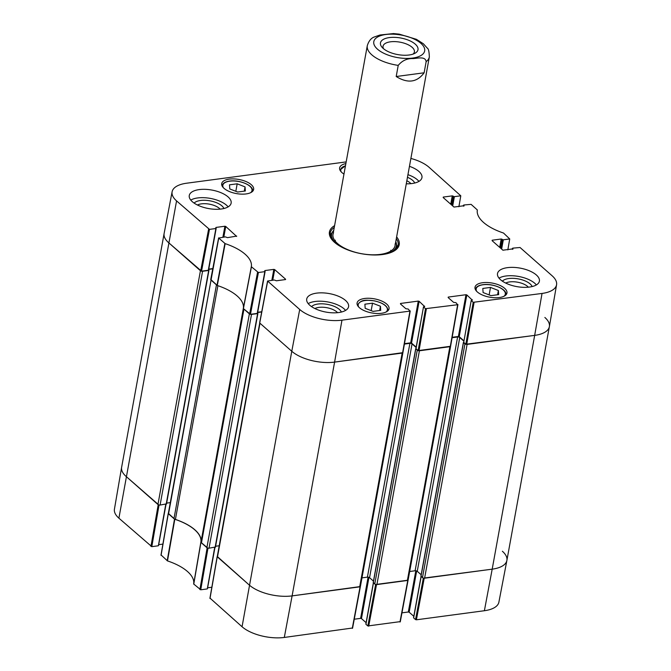 <?xml version="1.0" encoding="UTF-8"?>
<svg xmlns="http://www.w3.org/2000/svg" width="671" height="671" viewBox="0 0 671 671"><rect width="100%" height="100%" fill="white"/><g stroke="black" fill="none" stroke-linecap="round" stroke-linejoin="round"><path stroke-width="1.01" d="M544.86 317.467A31.529 13.923 -169.7 0 1 549.373 326.643L506.89 560.428A31.529 13.923 -169.7 0 1 492.187 569.167L424.609 578.192L467.091 344.408L534.67 335.383A31.529 13.923 10.3 0 0 549.39 326.584L556.569 284.764A31.118 13.739 -169.7 0 1 542.042 293.445L473.214 302.311L465.842 344.248L534.67 335.383L542.042 293.445M463.778 342.051L463.485 342.571L464.953 343.871L422.47 577.656A1.577 0.696 10.3 0 0 424.609 578.192M422.47 577.656L421.061 576.037M421.162 574.753L417.253 571.306A1.577 0.696 10.3 0 0 415.114 570.769L409.671 571.499M407.381 580.49L376.909 584.567L419.392 350.782L449.864 346.706L407.381 580.49A1.577 0.696 10.3 0 0 408.119 580.054L450.602 346.27A1.577 0.696 -169.7 0 1 450.585 346.337M415.928 348.593L417.253 350.237L374.762 584.022A1.577 0.696 10.3 0 0 376.909 584.567M374.762 584.022L373.353 582.403M373.462 581.128L369.553 577.681A1.577 0.696 10.3 0 0 367.414 577.135L361.971 577.865M359.681 586.865L292.103 595.89L334.594 362.105A31.529 13.923 -169.7 0 1 291.776 351.269A31.529 13.923 10.3 0 0 334.594 362.105L402.164 353.08L359.681 586.865A1.577 0.696 10.3 0 0 360.419 586.429L402.902 352.644A1.577 0.696 -169.7 0 1 402.885 352.703M360.361 586.555L292.103 595.89A31.529 13.923 -169.7 0 1 249.293 585.053L217.488 557.005L259.971 323.221L291.776 351.269L299.711 309.474L267.57 281.032L274.271 280L276.393 280.788L285.552 279.555M259.786 322.684L217.261 556.553A1.577 0.696 10.3 0 0 217.488 557.005M219.216 545.766L215.584 546.253M215.324 547.033L209.025 548.199L251.508 314.414A1.577 0.696 -169.7 0 1 250.266 314.313M206.886 547.662L201.459 542.881L243.95 309.096L249.369 313.877L206.886 547.662A1.577 0.696 10.3 0 0 209.025 548.199M210.853 279.539L217.287 285.485A42.558 18.788 -169.7 0 1 243.321 308.442L201.006 541.983A3.154 1.392 10.3 0 0 201.459 542.881M201.006 541.983A42.558 18.788 10.3 0 0 175.416 519.413L217.89 285.687M173.974 518.649L168.555 513.869L211.038 280.084L216.456 284.865L173.974 518.649A3.154 1.392 10.3 0 0 175.416 519.413M258.402 272.518L264.81 271.654L257.228 313.407L250.468 314.305L258.402 272.518L251.323 266.706A42.978 18.973 10.3 0 0 225.154 243.632L218.729 238.071L168.329 513.407A1.577 0.696 10.3 0 0 168.555 513.869M170.283 502.621L166.651 503.107M166.391 503.887L160.092 505.062L202.575 271.277A1.577 0.696 -169.7 0 1 201.334 271.176M209.469 229.373L215.877 228.517L208.295 270.262L201.535 271.168L209.469 229.373L176.565 200.897A31.118 13.739 -169.7 0 1 172.111 191.789L164.118 233.458A31.529 13.923 10.3 0 0 168.631 242.692L200.436 270.732L157.945 504.517A1.577 0.696 10.3 0 0 160.092 505.062M157.945 504.517L126.14 476.477A31.529 13.923 -169.7 0 1 121.627 467.301L164.11 233.516A31.529 13.923 -169.7 0 0 168.631 242.692L201.535 271.168M202.575 271.277L208.673 270.463L208.622 269.885M208.715 269.381L212.757 268.836M243.95 309.096A3.154 1.392 -169.7 0 1 243.498 308.199M251.508 314.414L257.605 313.6L257.555 313.022M257.647 312.518L261.698 311.981M404.395 344.089L409.897 343.351A1.577 0.696 -169.7 0 1 412.044 343.896L416.121 347.494M418.285 350.707A1.577 0.696 -169.7 0 1 417.253 350.237M452.103 337.714L457.605 336.985A1.577 0.696 -169.7 0 1 459.744 337.521L463.82 341.12M465.984 344.34A1.577 0.696 -169.7 0 1 464.953 343.871M549.373 326.643A31.529 13.923 -169.7 0 1 534.67 335.383L492.187 569.167L423.493 578.125M383.552 48.748A15.928 7.037 -169.7 0 1 383.049 46.224A15.928 7.037 -169.7 0 1 399.983 42.156A15.928 7.037 -169.7 0 1 414.393 51.927A15.928 7.037 -169.7 0 1 413.034 54.108M409.1 54.997A19.082 8.429 10.3 0 0 414.829 53.345A19.082 8.429 10.3 0 0 400.738 38.004A19.082 8.429 10.3 0 0 382.143 47.398A19.082 8.429 10.3 0 0 409.1 54.997M396.2 76.519L398.222 65.389C402.214 60.591 407.163 58.318 413.084 58.587C417.672 58.31 425.464 56.087 426.144 61.665L424.122 72.795L396.2 76.519C407.742 83.657 417.043 82.407 424.122 72.795M393.583 33.567L380.021 35.001L373.697 37.199C370.795 38.499 368.664 41.317 367.297 45.662L333.009 234.364M484.387 610.727A31.118 13.739 10.3 0 0 498.888 602.155L506.882 560.486A31.529 13.923 -169.7 0 1 492.187 569.167L484.387 610.727L416.406 619.803L424.206 578.251M423.342 578.083L415.55 619.593L416.406 619.803M415.55 619.593L413.646 617.907L421.17 576.506M413.814 616.305L409.167 612.212L416.666 570.971M415.81 570.769L408.312 611.994L409.167 612.212M408.312 611.994L401.954 612.849M375.643 584.458L367.851 625.959L400.184 621.64M367.851 625.959L365.947 624.282L373.47 582.881M366.114 622.68L361.468 618.587L368.966 577.345M368.102 577.135L360.612 618.368L361.468 618.587M360.612 618.368L354.254 619.216M210.057 598.171L242.055 626.748A31.118 13.739 10.3 0 0 284.303 637.45L352.485 628.014M211.835 587.234L207.624 587.796M214.695 547.444L207.356 588.576M207.154 588.937L200.746 589.792L207.976 548.148M207.784 548.098L200.839 542.227L193.667 583.988L200.746 589.792M161.124 555.026L167.49 560.914A42.978 18.973 -169.7 0 1 193.676 583.955M162.902 544.097L158.691 544.659M165.762 504.307L158.423 545.439M158.222 545.8L151.814 546.655L159.044 505.003M158.851 504.961L126.14 476.477A31.529 13.923 -169.7 0 1 121.61 467.36L114.431 509.18A31.118 13.739 10.3 0 0 118.901 518.18L151.814 546.655M193.667 583.988L200.839 542.227A42.558 18.788 10.3 0 0 200.855 542.134A42.558 18.788 10.3 0 0 174.804 519.27L168.337 513.34M284.303 637.45L292.103 595.89A31.529 13.923 -169.7 0 1 249.293 585.053L217.27 556.477M408.06 580.189L375.794 584.491M502.369 551.252A31.529 13.923 -169.7 0 1 506.882 560.486M264.726 271.042L264.81 271.654M264.81 270.581L273.827 269.381L271.839 280.327M272.753 280.201L274.682 269.599L273.827 269.381M274.682 269.599L285.611 279.228M400.436 303.921L405.863 308.71L408.236 309.054L409.939 311.092L341.967 320.168A31.118 13.739 -169.7 0 1 299.711 309.474M400.52 303.46L418.276 301.086L410.686 342.839L411.541 343.049L419.132 301.304L418.276 301.086M419.132 301.304L424.617 306.521M423.602 306.999L425.515 308.677L418.142 350.614L416.02 348.744L423.51 306.815L424.676 306.194M448.136 297.555L453.562 302.336L455.936 302.68L457.639 304.718L425.515 308.677M448.22 297.085L465.976 294.72L458.385 336.465L459.241 336.683L466.831 294.93L465.976 294.72M466.831 294.93L472.317 300.147M465.842 344.248L463.72 342.378L471.218 300.449L472.376 299.82M471.302 300.625L473.214 302.311M512.434 249.268L512.778 248.144L520.05 247.507L552.099 275.764A31.118 13.739 -169.7 0 1 556.569 284.764M512.577 248.505L512.921 249.184M492.103 240.679L502.915 250.208L512.98 248.866M492.187 240.218L501.195 239.01L499.685 247.356M500.457 248.035L502.059 239.228L501.195 239.01M502.059 239.228L502.462 239.589L500.86 248.396M501.631 249.075L503.317 239.807L502.462 239.589M503.317 239.807L509.734 238.951L507.83 249.88M463.502 206.123L463.846 204.999L471.109 204.361L477.333 209.948A42.978 18.973 10.3 0 0 477.324 209.989A42.978 18.973 10.3 0 0 503.51 233.03L509.734 238.951M463.644 205.36L463.988 206.047M443.17 197.534L453.982 207.062L464.047 205.72M443.254 197.073L452.262 195.873L450.744 204.219M451.516 204.898L453.118 196.083L452.262 195.873M453.118 196.083L453.529 196.444L451.927 205.259M452.699 205.938L454.384 196.662L453.529 196.444M454.384 196.662L460.792 195.806L458.897 206.743M410.895 158.44A31.118 13.739 -169.7 0 1 428.945 167.188L460.792 195.806M172.111 191.789A31.118 13.739 -169.7 0 1 186.613 183.217L346.177 161.904M215.794 227.905L215.877 228.517M215.877 227.444L224.894 226.236L222.898 237.182M223.82 237.064L225.75 226.454L224.894 226.236M225.75 226.454L236.62 236.41M218.729 238.071L225.339 236.855L227.461 237.651L236.678 236.091M343.963 174.074A16.238 7.171 -169.7 0 1 339.627 167.876A16.238 7.171 -169.7 0 1 345.867 163.59M499.383 297.538A16.238 7.171 -169.7 0 1 482.617 295.114A16.238 7.171 -169.7 0 1 475.009 287.23A16.238 7.171 -169.7 0 1 492.271 283.078A16.238 7.171 -169.7 0 1 506.957 293.034A16.238 7.171 -169.7 0 1 499.383 297.538M381.455 313.29A16.238 7.171 -169.7 0 1 364.689 310.858A16.238 7.171 -169.7 0 1 357.081 302.982A16.238 7.171 -169.7 0 1 374.343 298.83A16.238 7.171 -169.7 0 1 389.029 308.786A16.238 7.171 -169.7 0 1 381.455 313.29M246.072 193.936A16.238 7.171 -169.7 0 1 229.306 191.503A16.238 7.171 -169.7 0 1 221.698 183.628A16.238 7.171 -169.7 0 1 238.96 179.476A16.238 7.171 -169.7 0 1 253.646 189.432A16.238 7.171 -169.7 0 1 246.072 193.936M409.461 166.333A21.279 9.394 -169.7 0 1 421.95 177.622A21.279 9.394 -169.7 0 1 412.019 183.527A21.279 9.394 -169.7 0 1 406.282 183.804M529.461 287.062A21.279 9.394 -169.7 0 1 507.486 283.883A21.279 9.394 -169.7 0 1 497.513 273.55A21.279 9.394 -169.7 0 1 520.134 268.115A21.279 9.394 -169.7 0 1 539.392 281.166A21.279 9.394 -169.7 0 1 529.461 287.062M338.662 312.552A21.279 9.394 -169.7 0 1 316.678 309.365A21.279 9.394 -169.7 0 1 306.714 299.04A21.279 9.394 -169.7 0 1 329.327 293.596A21.279 9.394 -169.7 0 1 348.584 306.647A21.279 9.394 -169.7 0 1 338.662 312.552M221.22 209.008A21.279 9.394 -169.7 0 1 199.237 205.829A21.279 9.394 -169.7 0 1 189.272 195.496A21.279 9.394 -169.7 0 1 211.885 190.061A21.279 9.394 -169.7 0 1 231.143 203.112A21.279 9.394 -169.7 0 1 221.22 209.008M334.594 225.632A35.471 15.659 10.3 0 0 332.573 240.394A35.471 15.659 10.3 0 0 361.526 253.739A35.471 15.659 10.3 0 0 393.332 251.432A35.471 15.659 10.3 0 0 396.628 236.913M237.66 192.023L229.784 188.937L229.507 184.835L237.182 183.812L245.058 186.899L245.343 191L237.66 192.023M380.725 310.354L373.084 311.378L365.175 308.316L364.89 304.198L372.522 303.175L380.44 306.236L380.725 310.354M490.971 295.634L483.095 292.548L482.818 288.446L490.493 287.414L498.368 290.509L498.654 294.611L490.971 295.634M212.808 268.585L208.765 269.121M471.218 300.449L463.72 342.378M463.887 340.776L459.241 336.683M458.385 336.465L452.179 337.295M418.142 350.614L450.467 346.295M416.188 347.142L411.541 343.049M410.686 342.839L404.47 343.661M341.967 320.168L334.594 362.105L402.768 352.669M267.662 281.216L259.727 323.011L291.776 351.269L242.055 626.748M261.74 311.73L257.698 312.267M251.415 266.89L243.414 308.626L250.468 314.305M245.058 186.899L244.286 191.143M237.182 183.812L235.823 191.302M498.368 290.509L497.597 294.745M490.493 287.414L489.134 294.913M380.44 306.236L379.66 310.497M372.522 303.175L371.164 310.639M332.12 232.686A34.523 15.24 10.3 0 0 330.166 235.144M397.433 247.364A34.523 15.24 10.3 0 0 396.469 244.387M333.739 230.363A32.887 14.519 10.3 0 0 332.22 232.476A32.887 14.519 10.3 0 0 336.825 244.152M388.023 253.453A32.887 14.519 10.3 0 0 396.444 244.143A32.887 14.519 10.3 0 0 395.773 241.635M333.546 232.728A31.529 13.923 10.3 0 0 361.535 253.697A31.529 13.923 10.3 0 0 395.118 243.917M335.383 240.226A31.529 13.923 10.3 0 0 334.795 240.595M391.176 250.837A31.529 13.923 10.3 0 0 390.757 250.283M414.72 183.024A15.727 6.945 10.3 0 0 407.465 177.295M406.836 180.767A13.202 5.829 -169.7 0 1 410.929 183.653M418.93 181.388A21.279 9.394 10.3 0 0 407.943 174.678M223.921 208.505A15.727 6.945 10.3 0 0 200.554 200.478A15.727 6.945 10.3 0 0 194.137 203.095M197.459 205.016A13.202 5.829 -169.7 0 1 201.451 203.858A13.202 5.829 -169.7 0 1 220.13 209.134M228.132 206.869A21.279 9.394 10.3 0 0 210.367 198.406A21.279 9.394 10.3 0 0 190.765 200.084M341.363 312.049A15.727 6.945 10.3 0 0 317.995 304.022A15.727 6.945 10.3 0 0 311.579 306.63M314.9 308.551A13.202 5.829 -169.7 0 1 318.893 307.393A13.202 5.829 -169.7 0 1 337.572 312.678M345.573 310.413A21.279 9.394 10.3 0 0 327.809 301.95A21.279 9.394 10.3 0 0 308.207 303.619M532.162 286.559A15.727 6.945 10.3 0 0 508.803 278.532A15.727 6.945 10.3 0 0 502.378 281.149M505.708 283.07A13.202 5.829 -169.7 0 1 509.7 281.912A13.202 5.829 -169.7 0 1 528.371 287.188M536.372 284.932A21.279 9.394 10.3 0 0 518.616 276.46A21.279 9.394 10.3 0 0 499.014 278.138M396.309 238.691A34.523 15.24 -169.7 0 1 398.146 245.334A34.523 15.24 -169.7 0 1 392.854 251.675M332.933 240.78A34.523 15.24 -169.7 0 1 330.216 232.996A34.523 15.24 -169.7 0 1 334.267 227.419M118.901 518.18L176.565 200.897M421.002 576.355L463.485 342.571M415.114 570.769L457.605 336.985M417.253 571.306L459.744 337.521M367.414 577.135L409.897 343.351M369.553 577.681L412.044 343.896M373.294 582.73L415.785 348.945M215.123 547.385L257.605 313.6M166.182 504.248L208.673 270.463M420.96 43.389A25.85 11.415 -169.7 0 1 408.379 58.419A25.85 11.415 -169.7 0 1 374.133 44.739A25.85 11.415 -169.7 0 1 399.304 34.741A25.85 11.415 -169.7 0 1 420.96 43.389M393.281 33.55L399.22 34.137L416.414 39.321L423.342 43.749L427.385 48.228C428.509 48.757 429.163 51.667 429.339 56.943A31.529 13.923 -169.7 0 1 426.144 61.665M398.222 65.389A31.529 13.923 -169.7 0 1 367.297 45.662M174.51 519.119L167.196 560.755M167.49 560.914L174.804 519.27M161.065 555.353L168.304 513.65M193.76 584.173L200.931 542.411M207.129 547.88L199.891 589.574M407.775 580.44L399.975 622M360.075 586.815L352.275 628.375M368.706 626.177L376.506 584.617M209.998 598.49L217.236 556.796M158.197 504.735L150.95 546.437M223.384 187.737A14.821 6.542 -169.7 0 1 229.759 181.162A14.821 6.542 -169.7 0 1 247.188 184.408A14.821 6.542 -169.7 0 1 250.627 192.686M358.767 307.092A14.821 6.542 -169.7 0 1 358.188 305.364A14.821 6.542 -169.7 0 1 375.802 301.22A14.821 6.542 -169.7 0 1 386.01 312.04M476.695 291.34A14.821 6.542 -169.7 0 1 483.07 284.764A14.821 6.542 -169.7 0 1 500.499 288.01A14.821 6.542 -169.7 0 1 503.938 296.297M341.313 171.986A14.821 6.542 -169.7 0 1 345.456 165.846M222.118 185.716A15.45 6.819 10.3 0 0 222.084 185.951L222.118 185.716C222.705 183.267 225.188 181.732 229.574 181.095C239.53 179.501 254.141 185.699 252.522 191.235L252.481 191.461M345.481 165.72L340.046 169.964A15.45 6.819 10.3 0 0 340.012 170.199M475.429 289.318A15.45 6.819 10.3 0 0 475.395 289.553L475.429 289.318C476.016 286.878 478.498 285.334 482.885 284.697C492.841 283.112 507.452 289.31 505.833 294.846L505.791 295.064M387.855 310.832A15.45 6.819 10.3 0 0 387.905 310.598C387.83 306.152 383.275 302.889 374.225 300.818C367.507 300.34 361.51 298.528 357.509 305.07A15.45 6.819 10.3 0 0 357.475 305.305L357.509 305.07M331.952 233.022A34.364 15.173 10.3 0 0 330.199 235.395M397.307 247.591A34.364 15.173 10.3 0 0 396.502 244.756M332.22 232.476L330.946 235.093A33.676 14.871 10.3 0 0 330.451 236.46M396.695 248.505A33.676 14.871 10.3 0 0 396.72 247.045L396.444 244.143M217.287 285.485L225.154 243.632M224.86 243.481L216.993 285.334M251.323 266.706L243.321 308.442M208.614 229.155L200.679 270.95M257.547 272.3L249.612 314.095M409.939 311.092L402.566 353.03M418.998 350.832L426.37 308.895M466.697 344.458L474.07 302.529M457.639 304.718L450.266 346.655M420.91 576.171L463.393 342.386M373.21 582.545L415.693 348.761M257.899 313.432L215.416 547.217M208.966 270.287L166.475 504.072M429.339 56.943L395.043 245.636M421.061 576.414L413.554 617.723M400.277 621.824L408.069 580.264M352.569 628.199L360.369 586.639M373.361 582.789L365.854 624.097M217.152 556.611L209.914 598.314M214.963 547.41L207.448 588.761M166.031 504.265L158.515 545.624M168.22 513.466L160.973 555.169M218.637 237.886L210.702 279.681M208.589 270.086L216.171 228.341M257.521 313.231L265.112 271.487M267.57 281.032L259.635 322.818M402.86 352.854L410.233 310.916M415.928 348.559L423.51 306.815M450.56 346.479L457.932 304.542M512.308 249.285L512.485 248.32M463.376 206.14L463.552 205.175"/></g></svg>
